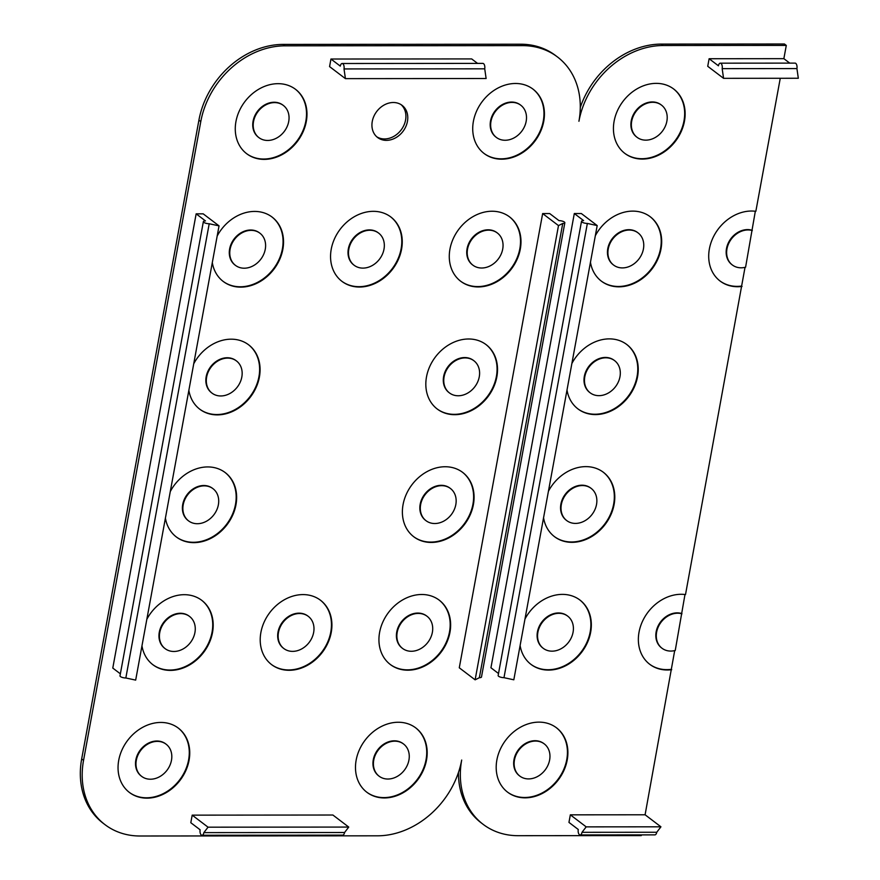 <?xml version="1.0" encoding="UTF-8"?>
<svg xmlns="http://www.w3.org/2000/svg" width="880" height="880" viewBox="0 0 880 880"><rect width="100%" height="100%" fill="white"/><g stroke="black" fill="none" stroke-linecap="round" stroke-linejoin="round"><path stroke-width="1.32" d="M564.839 222.783L481.481 677.017A4.037 1.232 -169.6 0 1 479.369 677.699L475.123 679.833L558.492 225.599L562.738 223.465A4.037 1.232 10.4 0 0 564.839 222.783A4.037 1.232 10.4 0 0 563.013 221.353A4.037 1.232 10.4 0 0 559.009 220.638L549.681 213.554L542.652 213.565L558.492 225.599M479.369 677.699L562.738 223.465M513.821 679.8L503.987 677.677A4.037 1.232 -169.6 0 1 499.983 676.962A4.037 1.232 -169.6 0 1 498.146 675.532L581.515 221.298A4.037 1.232 10.4 0 0 583.341 222.728A4.037 1.232 10.4 0 0 587.356 223.443L597.19 225.566L513.821 679.8M587.356 223.443L503.987 677.677M597.19 225.566L581.339 213.532L574.31 213.532L490.941 667.766L498.52 673.53M574.31 213.532L583.627 220.616A4.037 1.232 10.4 0 0 581.515 221.298M542.652 213.565L459.283 667.799L475.123 679.833M209.209 223.751L219.043 225.874L135.674 680.108L125.84 677.985A4.037 1.232 -169.6 0 1 121.825 677.27A4.037 1.232 -169.6 0 1 119.999 675.84L203.368 221.606A4.037 1.232 10.4 0 0 205.194 223.036A4.037 1.232 10.4 0 0 209.209 223.751L125.84 677.985M120.373 673.827L112.783 668.074L196.152 213.84L203.192 213.84L219.043 225.874M196.152 213.84L205.48 220.924A4.037 1.232 10.4 0 0 203.368 221.606M330.957 59.026L329.571 66.605L345.422 78.639L344.014 68.937A4.037 1.991 -90 0 0 342.144 63.503A4.037 1.991 -90 0 0 340.285 66.11L330.957 59.026L471.669 58.916L477.565 63.393M345.422 78.639L486.123 78.518L484.726 68.827L344.014 68.937M723.569 78.331L722.161 68.64L796.917 68.574L798.325 78.265L723.569 78.331L707.729 66.297L709.115 58.729L718.432 65.802A4.037 1.991 -90 0 1 720.302 63.173L795.047 63.118A4.037 1.991 90 0 1 796.917 68.574M722.161 68.64A4.037 1.991 -90 0 0 720.302 63.173M342.144 63.503L482.845 63.393A4.037 1.991 90 0 1 484.726 68.827M581.999 832.315L586.19 826.87L660.935 826.815L656.755 832.26L581.999 832.315A4.037 1.991 -90 0 1 580.14 834.944A4.037 1.991 -90 0 1 578.27 829.488L568.953 822.404L570.339 814.836L586.19 826.87M203.852 832.623L208.043 827.178L348.744 827.068L344.564 832.513A4.037 1.991 90 0 1 342.694 835.131L201.993 835.252A4.037 1.991 -90 0 0 203.852 832.623L344.564 832.513M201.993 835.252A4.037 1.991 -90 0 1 200.123 829.796L190.806 822.712L192.192 815.144L332.893 815.023L348.744 827.068M580.283 107.481A80.828 65.89 -52.8 0 1 661.309 44.099L784.432 44L786.291 45.419L783.86 58.663L789.734 63.118M641.399 834.889L641.267 835.593L518.155 835.692A80.828 65.89 -52.8 0 1 483.164 824.362A80.828 65.89 -52.8 0 1 461.692 760.045A80.828 65.89 -52.8 0 1 377.443 835.813L139.997 836A80.828 65.89 -52.8 0 1 105.017 824.67A80.828 65.89 -52.8 0 1 83.545 760.353L81.675 758.934L198.913 120.164A80.828 65.89 -52.8 0 1 283.162 44.407L520.608 44.209A80.828 65.89 -52.8 0 1 555.588 55.55L557.458 56.958A80.828 65.89 -52.8 0 1 578.93 121.275A80.828 65.89 -52.8 0 1 663.179 45.518L661.309 44.099M580.14 834.944L654.896 834.878A4.037 1.991 -90 0 0 656.755 832.26M674.696 650.595L645.095 814.781L660.935 826.815M684.981 594.517L675.246 650.463A20.207 16.467 127.2 0 1 661.991 648.23L661.529 647.878A20.207 16.467 127.2 0 0 661.76 648.054M745.03 267.344L685.509 594.583A40.414 32.945 -52.8 0 0 643.368 619.531A40.414 32.945 -52.8 0 0 649.77 664.323A40.414 32.945 -52.8 0 0 671.715 669.691M755.326 211.255L745.591 267.201A20.207 16.467 127.2 0 1 732.336 264.968L731.874 264.616A20.207 16.467 127.2 0 0 732.105 264.792M780.263 78.287L755.843 211.321A40.414 32.945 -52.8 0 0 713.713 236.28A40.414 32.945 -52.8 0 0 720.115 281.061A40.414 32.945 -52.8 0 0 742.06 286.429M192.192 815.144L208.043 827.178M570.339 814.836L645.095 814.781M709.115 58.729L783.86 58.663M786.291 45.419L663.179 45.518M83.545 760.353L200.783 121.583A80.828 65.89 -52.8 0 1 285.021 45.826L522.467 45.628A80.828 65.89 -52.8 0 1 557.458 56.958M496.87 760.012A40.414 32.945 -52.8 0 1 521.004 726.924A40.414 32.945 -52.8 0 1 556.49 727.804A40.414 32.945 -52.8 0 1 558.283 779.911A40.414 32.945 -52.8 0 1 507.606 792.176A40.414 32.945 -52.8 0 1 496.87 760.012M524.986 619.003A40.414 32.945 -52.8 0 1 579.931 600.05A40.414 32.945 -52.8 0 1 581.724 652.157A40.414 32.945 -52.8 0 1 531.047 664.422A40.414 32.945 -52.8 0 1 520.113 645.524M571.879 363.495A40.414 32.945 -52.8 0 1 626.824 344.542A40.414 32.945 -52.8 0 1 628.628 396.649A40.414 32.945 -52.8 0 1 577.951 408.914A40.414 32.945 -52.8 0 1 567.006 390.016M548.427 491.249A40.414 32.945 -52.8 0 1 603.383 472.296A40.414 32.945 -52.8 0 1 605.176 524.403A40.414 32.945 -52.8 0 1 554.499 536.668A40.414 32.945 -52.8 0 1 543.565 517.77M595.32 235.741A40.414 32.945 -52.8 0 1 650.276 216.788A40.414 32.945 -52.8 0 1 652.069 268.895A40.414 32.945 -52.8 0 1 601.392 281.16A40.414 32.945 -52.8 0 1 590.458 262.262M614.108 121.253A40.414 32.945 -52.8 0 1 638.242 88.165A40.414 32.945 -52.8 0 1 673.728 89.034A40.414 32.945 -52.8 0 1 675.521 141.141A40.414 32.945 -52.8 0 1 624.844 153.406A40.414 32.945 -52.8 0 1 614.108 121.253M379.61 632.379A40.414 32.945 -52.8 0 1 403.744 599.291A40.414 32.945 -52.8 0 1 439.23 600.16A40.414 32.945 -52.8 0 1 441.023 652.267A40.414 32.945 -52.8 0 1 390.346 664.532A40.414 32.945 -52.8 0 1 379.61 632.379M403.062 504.625A40.414 32.945 -52.8 0 1 427.196 471.537A40.414 32.945 -52.8 0 1 462.671 472.406A40.414 32.945 -52.8 0 1 464.464 524.513A40.414 32.945 -52.8 0 1 413.787 536.778A40.414 32.945 -52.8 0 1 403.062 504.625M235.95 121.55A40.414 32.945 -52.8 0 1 260.095 88.462A40.414 32.945 -52.8 0 1 295.57 89.342A40.414 32.945 -52.8 0 1 297.363 141.449A40.414 32.945 -52.8 0 1 246.686 153.714A40.414 32.945 -52.8 0 1 235.95 121.55M331.232 249.216A40.414 32.945 -52.8 0 1 355.366 216.128A40.414 32.945 -52.8 0 1 390.852 216.997A40.414 32.945 -52.8 0 1 392.645 269.104A40.414 32.945 -52.8 0 1 341.968 281.369A40.414 32.945 -52.8 0 1 331.232 249.216M217.173 236.049A40.414 32.945 -52.8 0 1 272.129 217.096A40.414 32.945 -52.8 0 1 273.922 269.203A40.414 32.945 -52.8 0 1 223.245 281.468A40.414 32.945 -52.8 0 1 212.3 262.57M170.28 491.546A40.414 32.945 -52.8 0 1 225.236 472.604A40.414 32.945 -52.8 0 1 227.029 524.711A40.414 32.945 -52.8 0 1 176.352 536.976A40.414 32.945 -52.8 0 1 165.407 518.078M356.158 760.133A40.414 32.945 -52.8 0 1 380.303 727.045A40.414 32.945 -52.8 0 1 415.778 727.914A40.414 32.945 -52.8 0 1 417.571 780.021A40.414 32.945 -52.8 0 1 366.894 792.286A40.414 32.945 -52.8 0 1 356.158 760.133M260.887 632.478A40.414 32.945 -52.8 0 1 285.032 599.379A40.414 32.945 -52.8 0 1 320.507 600.259A40.414 32.945 -52.8 0 1 322.3 652.366A40.414 32.945 -52.8 0 1 271.623 664.631A40.414 32.945 -52.8 0 1 260.887 632.478M426.503 376.871A40.414 32.945 -52.8 0 1 450.648 343.783A40.414 32.945 -52.8 0 1 486.123 344.652A40.414 32.945 -52.8 0 1 487.916 396.759A40.414 32.945 -52.8 0 1 437.239 409.024A40.414 32.945 -52.8 0 1 426.503 376.871M473.396 121.363A40.414 32.945 -52.8 0 1 497.541 88.275A40.414 32.945 -52.8 0 1 533.016 89.144A40.414 32.945 -52.8 0 1 534.809 141.262A40.414 32.945 -52.8 0 1 484.132 153.516A40.414 32.945 -52.8 0 1 473.396 121.363M449.955 249.117A40.414 32.945 -52.8 0 1 474.089 216.029A40.414 32.945 -52.8 0 1 509.564 216.898A40.414 32.945 -52.8 0 1 511.368 269.016A40.414 32.945 -52.8 0 1 460.691 281.27A40.414 32.945 -52.8 0 1 449.955 249.117M193.721 363.803A40.414 32.945 -52.8 0 1 248.677 344.85A40.414 32.945 -52.8 0 1 250.47 396.957A40.414 32.945 -52.8 0 1 199.793 409.222A40.414 32.945 -52.8 0 1 188.859 390.324M146.828 619.3A40.414 32.945 -52.8 0 1 201.784 600.358A40.414 32.945 -52.8 0 1 203.577 652.465A40.414 32.945 -52.8 0 1 152.9 664.73A40.414 32.945 -52.8 0 1 141.966 645.832M118.723 760.32A40.414 32.945 -52.8 0 1 142.857 727.232A40.414 32.945 -52.8 0 1 178.332 728.112A40.414 32.945 -52.8 0 1 180.136 780.219A40.414 32.945 -52.8 0 1 129.459 792.484A40.414 32.945 -52.8 0 1 118.723 760.32M407.44 121.418A20.207 16.467 -52.8 0 1 395.373 137.962A20.207 16.467 -52.8 0 1 377.63 137.522A20.207 16.467 -52.8 0 1 376.739 111.474A20.207 16.467 -52.8 0 1 402.072 105.336A20.207 16.467 -52.8 0 1 407.44 121.418M376.728 136.774A20.207 16.467 127.2 0 0 405.581 119.999A20.207 16.467 127.2 0 0 401.115 104.676M397.199 632.368A20.207 16.467 127.2 0 0 402.567 648.439A20.207 16.467 127.2 0 0 427.9 642.312A20.207 16.467 127.2 0 0 427.009 616.253A20.207 16.467 127.2 0 0 409.266 615.813A20.207 16.467 127.2 0 0 397.199 632.368M426.767 616.077A20.207 16.467 127.2 0 0 426.536 615.901A20.207 16.467 127.2 0 0 408.804 615.461A20.207 16.467 127.2 0 0 396.737 632.005A20.207 16.467 127.2 0 0 402.105 648.087A20.207 16.467 127.2 0 0 402.336 648.263M438.988 599.984A40.414 32.945 -52.8 0 1 440.561 651.915A40.414 32.945 -52.8 0 1 390.115 664.356M420.64 504.614A20.207 16.467 127.2 0 0 426.008 520.685A20.207 16.467 127.2 0 0 451.352 514.558A20.207 16.467 127.2 0 0 450.45 488.499A20.207 16.467 127.2 0 0 432.718 488.07A20.207 16.467 127.2 0 0 420.64 504.614M450.219 488.323A20.207 16.467 127.2 0 0 449.988 488.147A20.207 16.467 127.2 0 0 432.245 487.707A20.207 16.467 127.2 0 0 420.178 504.251A20.207 16.467 127.2 0 0 425.546 520.333A20.207 16.467 127.2 0 0 425.777 520.509M462.44 472.23A40.414 32.945 -52.8 0 1 464.002 524.161A40.414 32.945 -52.8 0 1 413.556 536.602M253.539 121.539A20.207 16.467 127.2 0 0 258.907 137.621A20.207 16.467 127.2 0 0 284.251 131.483A20.207 16.467 127.2 0 0 283.349 105.435A20.207 16.467 127.2 0 0 265.617 104.995A20.207 16.467 127.2 0 0 253.539 121.539M283.118 105.259A20.207 16.467 127.2 0 0 282.887 105.083A20.207 16.467 127.2 0 0 265.144 104.643A20.207 16.467 127.2 0 0 253.077 121.187A20.207 16.467 127.2 0 0 258.445 137.269A20.207 16.467 127.2 0 0 258.676 137.445M295.339 89.166A40.414 32.945 -52.8 0 1 296.901 141.097A40.414 32.945 -52.8 0 1 246.455 153.538M348.821 249.194A20.207 16.467 127.2 0 0 354.189 265.276A20.207 16.467 127.2 0 0 379.522 259.149A20.207 16.467 127.2 0 0 378.631 233.09A20.207 16.467 127.2 0 0 360.888 232.65A20.207 16.467 127.2 0 0 348.821 249.194M378.389 232.914A20.207 16.467 127.2 0 0 378.158 232.738A20.207 16.467 127.2 0 0 360.426 232.298A20.207 16.467 127.2 0 0 348.348 248.842A20.207 16.467 127.2 0 0 353.716 264.924A20.207 16.467 127.2 0 0 353.958 265.1M390.61 216.821A40.414 32.945 -52.8 0 1 392.172 268.752A40.414 32.945 -52.8 0 1 341.737 281.193M230.098 249.293A20.207 16.467 127.2 0 0 235.466 265.375A20.207 16.467 127.2 0 0 260.799 259.237A20.207 16.467 127.2 0 0 259.908 233.189A20.207 16.467 127.2 0 0 242.165 232.749A20.207 16.467 127.2 0 0 230.098 249.293M259.666 233.013A20.207 16.467 127.2 0 0 259.435 232.837A20.207 16.467 127.2 0 0 241.703 232.397A20.207 16.467 127.2 0 0 229.625 248.941A20.207 16.467 127.2 0 0 234.993 265.023A20.207 16.467 127.2 0 0 235.235 265.199M271.887 216.92A40.414 32.945 -52.8 0 1 273.449 268.851A40.414 32.945 -52.8 0 1 223.014 281.292M183.205 504.801A20.207 16.467 127.2 0 0 188.573 520.883A20.207 16.467 127.2 0 0 213.906 514.745A20.207 16.467 127.2 0 0 213.015 488.697A20.207 16.467 127.2 0 0 195.272 488.257A20.207 16.467 127.2 0 0 183.205 504.801M212.773 488.521A20.207 16.467 127.2 0 0 212.542 488.345A20.207 16.467 127.2 0 0 194.81 487.905A20.207 16.467 127.2 0 0 182.732 504.449A20.207 16.467 127.2 0 0 188.1 520.531A20.207 16.467 127.2 0 0 188.342 520.696M224.994 472.428A40.414 32.945 -52.8 0 1 226.556 524.359A40.414 32.945 -52.8 0 1 176.121 536.8M373.747 760.111A20.207 16.467 127.2 0 0 379.115 776.193A20.207 16.467 127.2 0 0 404.459 770.066A20.207 16.467 127.2 0 0 403.557 744.007A20.207 16.467 127.2 0 0 385.825 743.567A20.207 16.467 127.2 0 0 373.747 760.111M403.326 743.831A20.207 16.467 127.2 0 0 403.095 743.655A20.207 16.467 127.2 0 0 385.352 743.215A20.207 16.467 127.2 0 0 373.285 759.759A20.207 16.467 127.2 0 0 378.653 775.841A20.207 16.467 127.2 0 0 378.884 776.017M415.547 727.738A40.414 32.945 -52.8 0 1 417.109 779.669A40.414 32.945 -52.8 0 1 366.663 792.11M278.476 632.456A20.207 16.467 127.2 0 0 283.844 648.538A20.207 16.467 127.2 0 0 309.177 642.411A20.207 16.467 127.2 0 0 308.286 616.352A20.207 16.467 127.2 0 0 290.543 615.912A20.207 16.467 127.2 0 0 278.476 632.456M308.055 616.176A20.207 16.467 127.2 0 0 307.824 616A20.207 16.467 127.2 0 0 290.081 615.56A20.207 16.467 127.2 0 0 278.014 632.104A20.207 16.467 127.2 0 0 283.382 648.186A20.207 16.467 127.2 0 0 283.613 648.362M320.276 600.083A40.414 32.945 -52.8 0 1 321.838 652.014A40.414 32.945 -52.8 0 1 271.392 664.455M444.092 376.86A20.207 16.467 127.2 0 0 449.46 392.931A20.207 16.467 127.2 0 0 474.793 386.804A20.207 16.467 127.2 0 0 473.902 360.745A20.207 16.467 127.2 0 0 456.159 360.316A20.207 16.467 127.2 0 0 444.092 376.86M473.671 360.569A20.207 16.467 127.2 0 0 473.44 360.393A20.207 16.467 127.2 0 0 455.697 359.953A20.207 16.467 127.2 0 0 443.63 376.497A20.207 16.467 127.2 0 0 448.998 392.579A20.207 16.467 127.2 0 0 449.229 392.755M485.892 344.476A40.414 32.945 -52.8 0 1 487.454 396.407A40.414 32.945 -52.8 0 1 437.008 408.848M490.985 121.352A20.207 16.467 127.2 0 0 496.353 137.423A20.207 16.467 127.2 0 0 521.697 131.296A20.207 16.467 127.2 0 0 520.795 105.237A20.207 16.467 127.2 0 0 503.052 104.808A20.207 16.467 127.2 0 0 490.985 121.352M520.564 105.072A20.207 16.467 127.2 0 0 520.333 104.885A20.207 16.467 127.2 0 0 502.59 104.456A20.207 16.467 127.2 0 0 490.523 121A20.207 16.467 127.2 0 0 495.891 137.071A20.207 16.467 127.2 0 0 496.122 137.247M532.785 88.968A40.414 32.945 -52.8 0 1 534.347 140.899A40.414 32.945 -52.8 0 1 483.901 153.34M467.544 249.106A20.207 16.467 127.2 0 0 472.912 265.177A20.207 16.467 127.2 0 0 498.245 259.05A20.207 16.467 127.2 0 0 497.343 232.991A20.207 16.467 127.2 0 0 479.611 232.562A20.207 16.467 127.2 0 0 467.544 249.106M497.112 232.826A20.207 16.467 127.2 0 0 496.881 232.639A20.207 16.467 127.2 0 0 479.138 232.199A20.207 16.467 127.2 0 0 467.071 248.754A20.207 16.467 127.2 0 0 472.439 264.825A20.207 16.467 127.2 0 0 472.681 265.001M509.333 216.722A40.414 32.945 -52.8 0 1 510.895 268.653A40.414 32.945 -52.8 0 1 460.449 281.094M206.646 377.047A20.207 16.467 127.2 0 0 212.014 393.129A20.207 16.467 127.2 0 0 237.358 386.991A20.207 16.467 127.2 0 0 236.456 360.943A20.207 16.467 127.2 0 0 218.713 360.503A20.207 16.467 127.2 0 0 206.646 377.047M236.225 360.767A20.207 16.467 127.2 0 0 235.994 360.591A20.207 16.467 127.2 0 0 218.251 360.151A20.207 16.467 127.2 0 0 206.184 376.695A20.207 16.467 127.2 0 0 211.552 392.777A20.207 16.467 127.2 0 0 211.783 392.942M248.446 344.674A40.414 32.945 -52.8 0 1 250.008 396.605A40.414 32.945 -52.8 0 1 199.562 409.046M159.753 632.555A20.207 16.467 127.2 0 0 165.121 648.637A20.207 16.467 127.2 0 0 190.465 642.499A20.207 16.467 127.2 0 0 189.563 616.451A20.207 16.467 127.2 0 0 171.82 616.011A20.207 16.467 127.2 0 0 159.753 632.555M189.332 616.275A20.207 16.467 127.2 0 0 189.101 616.099A20.207 16.467 127.2 0 0 171.358 615.659A20.207 16.467 127.2 0 0 159.291 632.203A20.207 16.467 127.2 0 0 164.659 648.285A20.207 16.467 127.2 0 0 164.89 648.45M201.553 600.182A40.414 32.945 -52.8 0 1 203.115 652.113A40.414 32.945 -52.8 0 1 152.669 664.543M136.312 760.309A20.207 16.467 127.2 0 0 141.68 776.391A20.207 16.467 127.2 0 0 167.013 770.253A20.207 16.467 127.2 0 0 166.111 744.205A20.207 16.467 127.2 0 0 148.379 743.765A20.207 16.467 127.2 0 0 136.312 760.309M165.88 744.029A20.207 16.467 127.2 0 0 165.649 743.842A20.207 16.467 127.2 0 0 147.906 743.413A20.207 16.467 127.2 0 0 135.839 759.957A20.207 16.467 127.2 0 0 141.207 776.028A20.207 16.467 127.2 0 0 141.449 776.204M178.101 727.936A40.414 32.945 -52.8 0 1 179.663 779.867A40.414 32.945 -52.8 0 1 129.217 792.297M105.017 824.67L103.147 823.251A80.828 65.89 -52.8 0 1 81.675 758.934M483.164 824.362L481.305 822.943A80.828 65.89 -52.8 0 1 458.469 772.42M631.697 121.231A20.207 16.467 127.2 0 0 637.065 137.313A20.207 16.467 127.2 0 0 662.398 131.186A20.207 16.467 127.2 0 0 661.507 105.127A20.207 16.467 127.2 0 0 643.764 104.687A20.207 16.467 127.2 0 0 631.697 121.231M752.312 230.549A20.207 16.467 127.2 0 0 729.751 241.45A20.207 16.467 127.2 0 0 732.336 264.968M608.245 248.985A20.207 16.467 127.2 0 0 613.613 265.067A20.207 16.467 127.2 0 0 638.957 258.94A20.207 16.467 127.2 0 0 638.055 232.881A20.207 16.467 127.2 0 0 620.312 232.441A20.207 16.467 127.2 0 0 608.245 248.985M561.352 504.493A20.207 16.467 127.2 0 0 566.72 520.575A20.207 16.467 127.2 0 0 592.053 514.448A20.207 16.467 127.2 0 0 591.162 488.389A20.207 16.467 127.2 0 0 573.419 487.949A20.207 16.467 127.2 0 0 561.352 504.493M584.804 376.739A20.207 16.467 127.2 0 0 590.172 392.821A20.207 16.467 127.2 0 0 615.505 386.694A20.207 16.467 127.2 0 0 614.603 360.635A20.207 16.467 127.2 0 0 596.871 360.195A20.207 16.467 127.2 0 0 584.804 376.739M537.9 632.247A20.207 16.467 127.2 0 0 543.268 648.329A20.207 16.467 127.2 0 0 568.612 642.191A20.207 16.467 127.2 0 0 567.71 616.143A20.207 16.467 127.2 0 0 549.978 615.703A20.207 16.467 127.2 0 0 537.9 632.247M514.459 760.001A20.207 16.467 127.2 0 0 519.827 776.083A20.207 16.467 127.2 0 0 545.16 769.945A20.207 16.467 127.2 0 0 544.269 743.897A20.207 16.467 127.2 0 0 526.526 743.457A20.207 16.467 127.2 0 0 514.459 760.001M556.248 727.628A40.414 32.945 -52.8 0 1 557.821 779.559A40.414 32.945 -52.8 0 1 507.375 792M544.027 743.721A20.207 16.467 127.2 0 0 543.796 743.545A20.207 16.467 127.2 0 0 526.064 743.105A20.207 16.467 127.2 0 0 513.997 759.649A20.207 16.467 127.2 0 0 519.365 775.731A20.207 16.467 127.2 0 0 519.596 775.907M579.7 599.874A40.414 32.945 -52.8 0 1 581.262 651.805A40.414 32.945 -52.8 0 1 530.816 664.246M567.479 615.967A20.207 16.467 127.2 0 0 567.248 615.791A20.207 16.467 127.2 0 0 549.505 615.351A20.207 16.467 127.2 0 0 537.438 631.895A20.207 16.467 127.2 0 0 542.806 647.977A20.207 16.467 127.2 0 0 543.037 648.153M626.593 344.366A40.414 32.945 -52.8 0 1 628.155 396.297A40.414 32.945 -52.8 0 1 577.72 408.738M614.372 360.459A20.207 16.467 127.2 0 0 614.141 360.283A20.207 16.467 127.2 0 0 596.398 359.843A20.207 16.467 127.2 0 0 584.331 376.387A20.207 16.467 127.2 0 0 589.699 392.469A20.207 16.467 127.2 0 0 589.941 392.645M603.152 472.12A40.414 32.945 -52.8 0 1 604.714 524.051A40.414 32.945 -52.8 0 1 554.268 536.492M590.931 488.213A20.207 16.467 127.2 0 0 590.7 488.037A20.207 16.467 127.2 0 0 572.957 487.597A20.207 16.467 127.2 0 0 560.89 504.141A20.207 16.467 127.2 0 0 566.258 520.223A20.207 16.467 127.2 0 0 566.489 520.399M650.045 216.612A40.414 32.945 -52.8 0 1 651.607 268.543A40.414 32.945 -52.8 0 1 601.161 280.984M637.824 232.705A20.207 16.467 127.2 0 0 637.593 232.529A20.207 16.467 127.2 0 0 619.85 232.089A20.207 16.467 127.2 0 0 607.783 248.633A20.207 16.467 127.2 0 0 613.151 264.715A20.207 16.467 127.2 0 0 613.382 264.891M741.598 286.077A40.414 32.945 -52.8 0 1 719.884 280.885M751.85 230.197A20.207 16.467 127.2 0 0 729.278 241.098A20.207 16.467 127.2 0 0 731.874 264.616M673.486 88.858A40.414 32.945 -52.8 0 1 675.048 140.789A40.414 32.945 -52.8 0 1 624.613 153.23M661.265 104.951A20.207 16.467 127.2 0 0 661.034 104.775A20.207 16.467 127.2 0 0 643.302 104.335A20.207 16.467 127.2 0 0 631.224 120.879A20.207 16.467 127.2 0 0 636.592 136.961A20.207 16.467 127.2 0 0 636.834 137.137M671.253 669.339A40.414 32.945 -52.8 0 1 649.539 664.147M681.505 613.459A20.207 16.467 127.2 0 0 658.944 624.36A20.207 16.467 127.2 0 0 661.529 647.878M681.978 613.811A20.207 16.467 127.2 0 0 659.406 624.712A20.207 16.467 127.2 0 0 661.991 648.23M522.467 45.628L520.608 44.209M285.021 45.826L283.162 44.407M200.783 121.583L198.913 120.164"/></g></svg>
